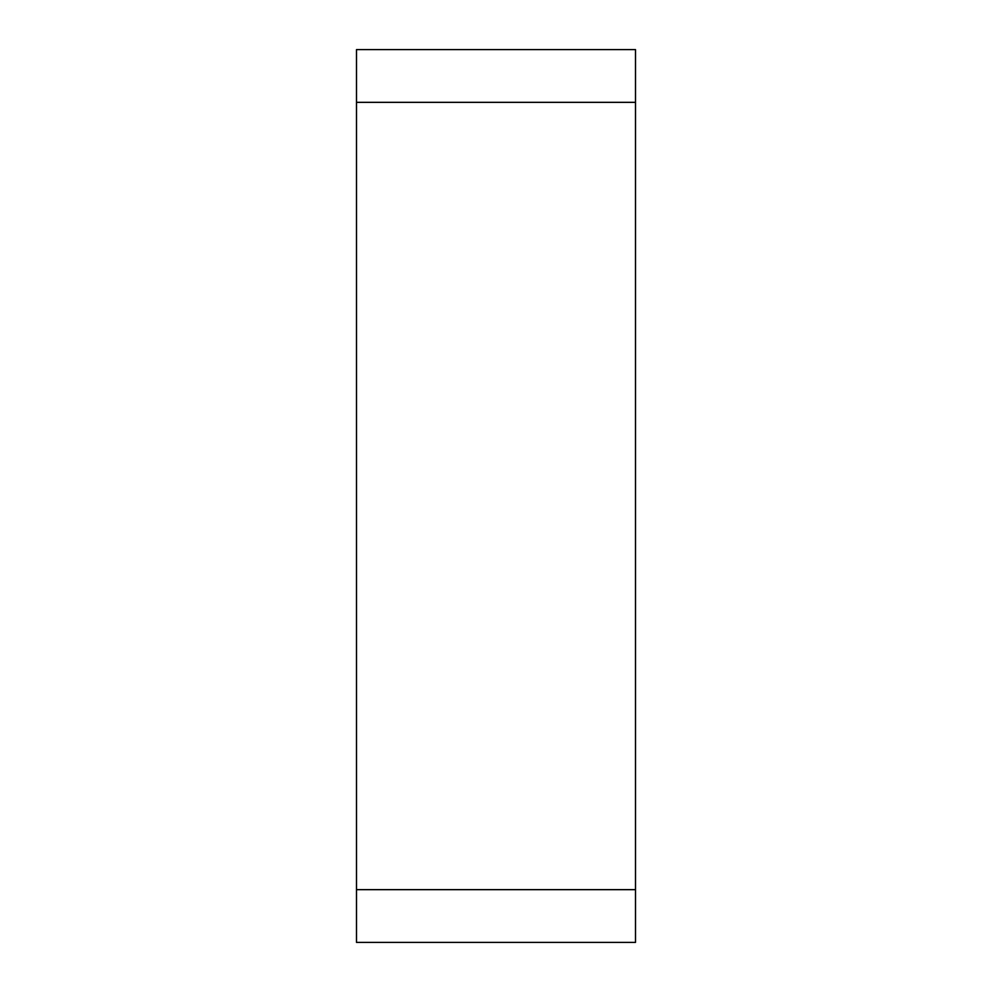 <?xml version="1.0" encoding="UTF-8"?>
<svg xmlns="http://www.w3.org/2000/svg" width="992" height="992" viewBox="0 0 992 992"><rect width="100%" height="100%" fill="white"/><g stroke="black" fill="none" stroke-linecap="round" stroke-linejoin="round"><path stroke-width="1.49" d="M356.5 889.675L356.5 942.4L635.5 942.4L635.5 889.675M635.5 889.663L635.5 102.337L356.5 102.337L356.5 889.663L635.5 889.663M635.5 102.325L635.5 49.6L356.5 49.6L356.5 102.325"/></g></svg>
